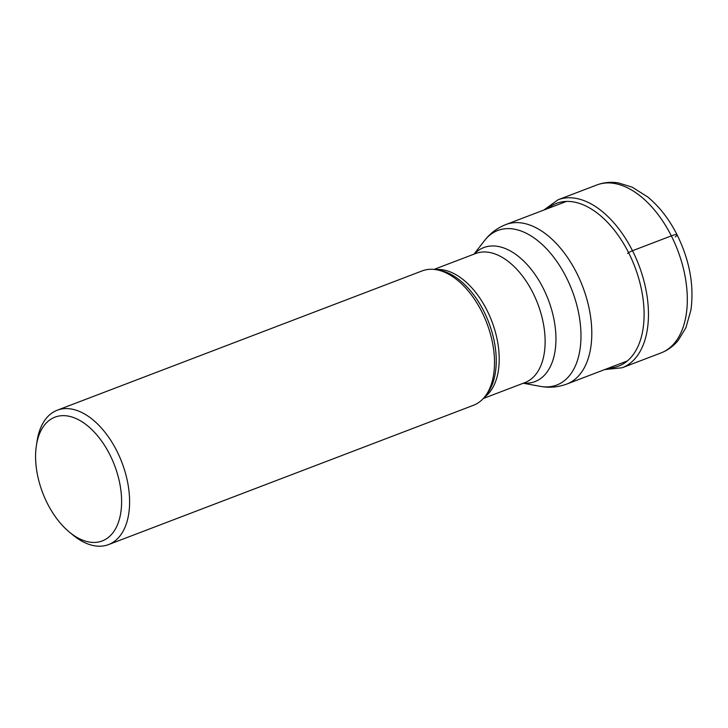 <?xml version="1.0" encoding="UTF-8"?>
<svg xmlns="http://www.w3.org/2000/svg" width="728" height="728" viewBox="0 0 728 728"><rect width="100%" height="100%" fill="white"/><g stroke="black" fill="none" stroke-linecap="round" stroke-linejoin="round"><path stroke-width="1.09" d="M108.554 544.59L473.482 405.278A71.917 41.76 -110.9 0 0 484.994 396.496A71.917 41.76 -110.9 0 0 481.745 311.639A71.917 41.76 -110.9 0 0 436.618 269.769A71.917 41.76 -110.9 0 0 422.176 270.898L57.257 410.21A71.917 41.76 69.1 0 1 116.826 450.951A71.917 41.76 69.1 0 1 115.006 540.931A71.917 41.76 69.1 0 1 108.554 544.59A71.917 41.76 69.1 0 1 73.055 535.116L69.524 532.214A66.257 38.475 69.1 0 1 47.356 503.403A66.257 38.475 69.1 0 1 36.4 445.445A66.257 38.475 69.1 0 1 49.031 420.511A66.257 38.475 69.1 0 1 109.846 454.681A66.257 38.475 69.1 0 1 108.172 537.573A66.257 38.475 69.1 0 1 69.524 532.214M36.4 445.445L37.101 440.931A71.917 41.76 69.1 0 1 50.814 413.859A71.917 41.76 69.1 0 1 57.257 410.21M675.265 236.937A13.595 1.938 153.2 0 0 671.334 235.89L632.486 250.723A3.394 0.482 153.2 0 0 628.619 252.716A278.023 39.694 153.2 0 0 627.572 253.444M547.72 208.581A87.105 50.578 69.1 0 1 628.619 252.716A87.105 50.578 69.1 0 1 608.617 368.086M543.825 210.064L558.03 199.791A89.899 52.207 69.1 0 1 632.486 250.723A89.899 52.207 69.1 0 1 622.158 367.767L661.006 352.934A89.899 52.207 -110.9 0 0 671.334 235.89A89.899 52.207 -110.9 0 0 596.878 184.958C603.721 182.41 610.847 181.709 618.254 182.883L632.222 187.169L647.747 196.979C659.413 206.634 669.178 219.228 677.058 234.762C689.634 260.387 694.257 285.485 690.927 310.073L685.885 327.736L678.323 340.249C673.582 346.055 667.813 350.277 661.006 352.934M486.968 393.966A70.152 40.732 -110.9 0 0 486.968 393.957A70.152 40.732 -110.9 0 0 483.792 311.193A70.152 40.732 -110.9 0 0 483.756 311.111A70.152 40.732 -110.9 0 0 439.785 270.352L439.785 270.352A70.152 40.732 -110.9 0 0 439.776 270.352L436.618 269.769M435.744 269.624A69.087 40.122 69.1 0 1 486.895 310.11A69.087 40.122 69.1 0 1 486.941 310.192A69.087 40.122 69.1 0 1 484.448 397.188M486.959 393.966L484.994 396.496M483.31 398.498L524.915 382.61A69.087 40.122 -110.9 0 0 532.851 292.665A69.087 40.122 -110.9 0 0 532.814 292.592A69.087 40.122 -110.9 0 0 475.63 253.526L434.034 269.406M474.246 254.054A71.744 41.66 69.1 0 1 543.17 288.142A71.744 41.66 69.1 0 1 543.206 288.215A71.744 41.66 69.1 0 1 523.532 383.137M505.933 224.533A85.367 49.577 69.1 0 1 576.631 272.891A85.367 49.577 69.1 0 1 576.676 272.973A85.367 49.577 69.1 0 1 566.821 384.038C558.149 387.251 549.258 388.015 540.167 386.331L540.167 386.331A82.719 48.03 -110.9 0 0 566.32 277.423A82.719 48.03 -110.9 0 0 566.284 277.341A82.719 48.03 -110.9 0 0 484.53 240.577L484.53 240.577C490.19 233.269 497.315 227.919 505.933 224.533L566.484 201.41M604.713 369.578L622.158 367.767M558.03 199.791L596.878 184.958M473.992 254.154L484.53 240.577M523.268 383.237L540.167 386.331M566.821 384.038L627.372 360.924"/></g></svg>

